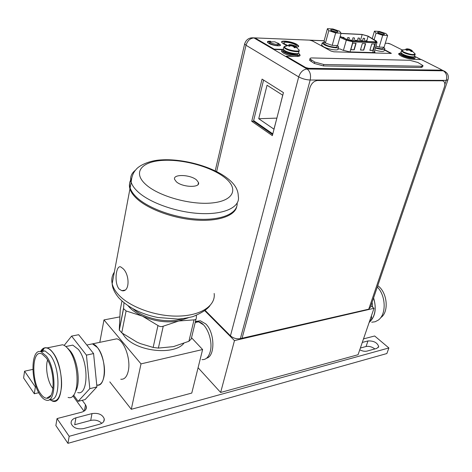 <?xml version="1.0" encoding="UTF-8"?>
<svg xmlns="http://www.w3.org/2000/svg" width="472" height="472" viewBox="0 0 472 472"><rect width="100%" height="100%" fill="white"/><g stroke="black" fill="none" stroke-linecap="round" stroke-linejoin="round"><path stroke-width="0.71" d="M202.612 349.534L191.774 393.064L131.299 409.289L141.01 363.877L202.612 349.534L191.532 337.74M141.01 363.877L103.982 319.91L119.658 316.924M131.299 409.289L109.817 381.877M99.793 342.342L103.982 319.91M120.773 379.228C124.396 379.635 126.897 376.904 128.272 371.039C131.08 359.21 123.953 339.757 116.649 338.837L112.808 339.633M88.718 344.643L92.453 343.864C99.568 344.873 106.625 364.762 103.952 376.786C102.654 382.709 100.253 385.465 96.748 385.052C106.342 387.884 106.985 358.396 97.421 347.516L92.453 343.864L88.718 344.643M122.354 333.285L124.637 336.518C136.196 351.516 173.79 355.676 183.773 343.421M121.947 301.053L120.23 309.88L119.263 329.922L123.558 308.092L123.564 308.623L126.089 310.959L121.746 332.837L136.945 342.111L140.579 343.681L153.158 347.439L157.961 325.509L142.373 316.122L126.089 310.959M121.746 332.837L119.263 329.922M196.057 318.93L191.225 339.008L188.906 341.28L194.033 319.868L179.319 320.936C167.206 323.078 154.893 321.467 142.373 316.122C136.638 313.479 132.16 310.364 128.927 306.776L128.142 305.856M123.558 308.092L123.983 302.794M196.346 315.449L196.358 317.68C196.311 319.149 195.532 319.874 194.033 319.868M188.322 317.774L163.247 326.193L158.38 348.082L173.383 346.631L188.906 341.28M157.961 325.509C159.672 326.677 161.436 326.901 163.247 326.193M158.38 348.082L153.158 347.439M133.104 308.847C144.137 318.942 168.799 323.78 182.64 318.665M236.749 206.512C235.091 215.733 218.412 221.728 195.673 220.052C172.97 218.418 147.801 209.108 136.496 198.37C133.086 195.142 130.897 191.974 129.936 188.871C128.927 185.478 129.369 182.422 131.269 179.696M119.097 288.988L121.764 290.663C130.006 292.77 129.818 274.574 123.015 268.603L120.891 267.016C116.171 264.231 113.728 282.716 119.097 288.988M131.405 178.788C129.546 181.49 129.116 184.522 130.119 187.88C131.086 190.977 133.275 194.139 136.685 197.367C148.474 208.565 175.383 218.135 198.712 219.22C222.088 220.371 237.782 213.197 237.156 203.202M196.647 180.038C190.523 174.469 172.563 173.867 174.616 179.401L176.327 181.755C182.381 187.437 200.57 188.009 198.5 182.552L196.647 180.038M202.004 359.611C205.898 359.87 208.63 357.227 210.211 351.681C213.432 340.507 206.117 322.523 198.275 321.869L195.284 322.146M198.087 367.723L220.642 392.462L358.065 354.732L374.007 308.299L370.898 305.779M204.86 310.782L234.472 340.595L374.007 308.299M220.642 392.462L234.472 340.595M206.6 358.183C215.35 356.189 214.837 332.388 205.78 323.939L200.382 320.801L196.954 321.261M195.461 321.414L197.768 321.338L203.42 324.766M253.623 120.572L272.81 133.871M280.132 105.48L282.716 95.191L267.046 85.231L258.721 118.714L273.949 129.163L276.592 119.21M258.721 118.714L276.869 118.124M205.255 310.482L230.46 335.84C233.298 338.253 236.602 339.185 240.372 338.625L368.738 309.172L444.364 87.019C445.367 83.414 444.718 81.331 442.411 80.789L317.514 80.505C313.986 80.936 311.461 83.32 309.939 87.656L242.012 338.43M368.809 308.971L370.373 307.331L447.881 80.028M262.072 79.107L251.735 121.298L272.356 135.647L283.448 92.612L262.072 79.107M295.932 46.575L296.534 45.825L295.153 44.628C291.537 42.474 282.87 41.294 283.837 43.105L285.176 44.268L287.401 45.271M321.78 44.498L321.609 45.117L323.562 46.763C328.323 49.507 339.12 51.082 338.005 48.893L340.076 48.958L342.666 50.132L349.675 51.885L373.405 52.616L375.022 52.003L374.379 51.312M374.738 50.115L375.087 50.126M263.588 80.063L253.464 121.239L272.639 134.549M251.735 121.298L253.464 121.239M443.232 81.001L442.217 80.688M317.514 80.505L442.411 80.789M400.964 52.168L400.834 52.587L402.887 54.197C407.035 56.398 415.283 57.755 414.575 56.133L415.006 54.799M414.959 53.655L415.083 53.879C413.749 55.147 409.956 54.528 403.696 52.02L401.684 50.421L403.029 49.761M406.911 48.822L409.183 49.112L411.206 50.044M410.811 50.876L412.174 51.56L411.366 51.566L409.248 50.014L406.77 50.321L405.944 49.873L406.746 49.902L406.758 50.315M406.876 49.483L406.746 49.902L406.876 49.483L405.944 49.873M407.306 49.047L405.885 49.064M407.283 49.123L408.988 49.731L409.183 49.112M407.478 50.008L407.666 48.828M410.203 50.451L410.428 50.032L408.917 49.967M410.557 49.613L410.428 50.032L411.171 50.056L411.478 50.728L411.195 51.336M411.006 50.445L410.758 50.823M412.08 50.486L411.183 50.05L415.083 53.879L415.136 54.398C415.844 56.009 407.59 54.64 403.43 52.451L401.377 50.846L402.079 50.197M411.478 50.728L412.174 51.56M410.929 50.699L411.124 50.079M407.112 49.666L407.1 50.168M406.711 48.834L407.082 49.023M414.28 56.646L415.153 57.625C415.962 59.484 406.539 57.938 401.808 55.425L399.477 53.578L400.911 52.752M401.56 53.678L401.058 53.666M399.336 54.032L399.188 54.51L399.867 55.342M413.614 59.36L415.006 58.097M343.911 37.494L342.554 37.282L343.911 37.494M340.17 36.391L347.115 39.518L352.413 40.852L375.104 41.819L376.314 41.394L367.729 36.043L362.183 34.539L340.979 33.494M365.652 43.695L363.764 50.132L360.443 50.02L362.325 43.56L365.652 43.695M352.702 43.176L356.089 43.312L354.218 49.808L350.832 49.696L352.702 43.176M371.765 43.937L375.028 44.073L373.128 50.445L369.871 50.333L371.765 43.937M363.764 50.132L360.472 49.908M365.399 43.684L363.54 50.014M354.218 49.808L350.861 49.589M355.841 43.3L353.994 49.69M373.128 50.445L369.901 50.227M374.774 44.061L372.904 50.327M361.829 40.616L360.49 40.403L361.829 40.616M351.439 40.167L350.082 39.955L351.439 40.167M359.481 38.203L358.154 37.99L359.481 38.203M349.156 37.73L347.811 37.518L349.156 37.73M354.348 37.966L353.009 37.754L354.348 37.966M364.567 38.433L363.251 38.22L364.567 38.433M356.661 40.391L355.316 40.179L356.661 40.391M366.945 40.834L365.617 40.621L366.945 40.834M269.547 42.545L269.447 42.94L270.35 43.731C274.663 45.519 277.353 45.872 278.415 44.799L278.574 44.161M270.603 42.698L269.677 41.831L274.887 41.837L278.675 43.772C277.607 44.84 274.916 44.486 270.603 42.698M277.754 42.964L278.633 43.689M374.768 50.026C380.674 51.69 383.842 51.873 384.279 50.575L384.733 49.076M383.571 47.336L384.881 48.586C384.45 49.873 381.282 49.684 375.364 48.02M379.346 31.406L385.907 33.565L387.63 35.5L382.721 35.264L376.084 33.069L374.438 31.146L379.346 31.406M378.544 33.193C381.73 34.45 383.707 34.78 384.462 34.185L383.488 33.447C380.273 32.184 378.302 31.86 377.582 32.474L378.544 33.193M387.63 35.5L384.072 47.259L379.169 47.076L375.942 46.091M375.47 47.66L381.429 48.876L383.311 48.191L383.6 47.241M374.438 31.146L372.237 38.592M375.966 46.002L377.989 46.681M376.084 33.069L374.113 39.719M382.721 35.264L379.169 47.076M383.199 47.224L380.048 47.111M383.559 34.521L378.219 33.016M378.473 33.188C381.765 34.486 383.795 34.822 384.556 34.202L383.553 33.447C380.267 32.155 378.243 31.819 377.488 32.444L378.473 33.188M337.279 45.542L338.589 46.805C339.71 48.982 328.907 47.395 324.134 44.663L322.175 43.023L324.205 41.979M332.825 28.945L339.598 31.211L341.055 33.217L335.651 32.951L328.801 30.656L327.432 28.662L332.825 28.945M331.503 30.798C334.902 32.149 337.008 32.479 337.834 31.783L336.937 31.075C333.509 29.712 331.409 29.394 330.63 30.108L331.503 30.798M341.055 33.217L337.61 45.554L332.223 45.359L326.636 43.459L331.008 44.946M323.951 42.905L323.816 43.394C325.733 45.324 329.373 46.61 334.742 47.247C336.365 47.283 337.102 47.005 336.949 46.421L337.197 45.536M327.432 28.662L324.087 40.97L325.184 42.675L324.323 41.335M328.801 30.656L325.426 43.046L326.636 43.459M335.651 32.951L332.223 45.359M325.184 42.675L325.426 43.046M336.654 45.519L333.191 45.395M336.931 32.19L331.255 30.656M331.427 30.792C334.937 32.19 337.102 32.527 337.928 31.801L337.014 31.075C333.509 29.683 331.35 29.352 330.53 30.078L331.427 30.792M384.45 50.002L391.129 53.513M255.741 38.439L274.061 49.477L281.867 49.719M299.407 54.581L300.015 55.625M399.566 53.159L398.533 54.009L401.082 56.032C405.212 57.962 409.295 59.065 413.336 59.354L421.319 59.555L441.013 69.455L441.644 69.956L441.155 70.157L308.682 68.322L305.567 67.478L286.227 56.18L286.132 56.534L305.472 67.838L308.582 68.682L441.049 70.47L441.609 70.068M398.51 53.885L399.459 53.472M281.625 42.096C282.35 40.421 292.463 42.167 296.711 44.687L298.611 46.498M278.704 43.896L280.344 45.347M267.382 42.055L269.748 41.566M402.114 49.896L390.568 44.091L387.825 43.347L385.288 43.241L388.781 43.383L386.007 43.271M286.227 56.18L296.516 56.439C299.159 56.463 300.334 55.979 300.044 54.982L299.395 54.144M391.258 53.448L333.851 51.814L330.825 50.994L312.446 40.94L309.49 40.138L256.603 37.972L255.777 38.279L256.172 38.627L274.149 49.129L282.339 49.383M391.3 53.324L384.544 49.696M296.611 47.141C298.192 47.035 298.876 46.639 298.652 45.949L296.799 44.35C291.962 41.471 280.38 39.89 281.678 42.315L283.454 43.866L286.958 45.395M270.603 41.27C268.279 41.105 267.217 41.412 267.423 42.185L268.71 43.324C272.35 45.572 281.454 46.763 280.392 44.875L278.232 43.276M274.061 49.477L274.149 49.129M310.405 59.46L309.614 60.31L314.299 63.443L323.414 65.921L421.018 67.514L422.593 66.871L422.888 65.962M309.986 58.906L314.676 62.033L323.798 64.511L421.431 66.239L423.006 65.602L417.909 62.487L409.731 60.274L312.24 57.95C310.552 57.932 309.803 58.251 309.986 58.906L309.614 60.31M283.418 48.516L283.241 49.218L284.858 50.64C289.248 53.33 299.897 54.728 298.652 52.475L298.988 51.206M298.935 49.719L299.065 49.938C300.481 52.18 289.979 50.828 285.637 48.185L284.038 46.752L286.097 45.69M289.979 44.928L290.935 44.628L294.168 45.507L295.018 45.985L294.469 46.02L295.383 47.713L294.333 47.678L293.619 46.71L292.097 45.937L290.363 45.825L289.188 46.28L288.38 45.784L289.395 45.819L289.436 46.167M289.519 45.347L290.192 44.858L290.014 45.554L289.395 45.819L289.519 45.347L288.38 45.784M290.192 44.858L288.952 44.604M290.003 44.639L292.386 45.642L292.563 44.94M290.764 45.825L290.935 44.628M293.655 46.758L294.05 45.979L292.386 45.642L292.28 46.014M294.003 47.194L294.286 46.716L294.286 47.601M294.67 46.746L294.552 47.218L295.366 47.678M295.018 45.985L295.855 46.598M294.168 45.507L294.05 45.979L294.552 45.996M294.286 46.716L294.469 46.02M290.014 45.554L290.026 45.908M288.923 44.61L288.982 44.987M298.522 53.118L299.384 54.103C300.8 56.687 288.634 55.1 283.637 52.02L281.796 50.392L283.259 49.141M284.026 50.097L283.637 50.115M281.737 50.634L281.53 51.442L283.371 53.07C286.51 54.752 290.215 55.861 294.481 56.386M297.248 56.439L299.177 54.894M377.299 287.005C386.031 295.743 386.515 314.57 378.219 320.152L375.116 321.762L371.706 322.217M373.6 297.861C376.744 308.617 375.305 316.777 369.287 322.335L369.151 322.435M369.228 322.211L371.747 319.615C375.594 313.703 376.19 306.505 373.547 298.015M372.656 307.207L372.107 302.245M369.546 321.284L371.759 319.609L371.423 315.815M377.753 285.684C387.353 292.18 389.264 311.986 380.851 317.556L380.662 317.691M369.971 320.04L371.759 319.609M49.489 399.53L52.693 401.2C64.098 405.277 64.481 366.933 52.953 352.667C51.005 350.059 49.059 348.472 47.111 347.905L62.593 344.755C64.576 345.297 66.558 346.855 68.534 349.422C80.246 363.446 79.697 401.353 68.074 397.424M40.474 351.599C42.203 348.454 44.415 347.221 47.111 347.905M40.574 351.616L44.315 348.07C47.052 347.262 49.926 348.832 52.935 352.785C58.487 360.213 62.357 375.612 61.478 387.111C59.962 399.253 56.038 403.407 49.719 399.577M48.038 398.038L47.654 397.607M58.074 345.675L62.593 344.755M58.457 345.592L62.192 344.831M67.685 348.242L70.299 350.985C77.738 360.077 80.818 383.317 75.632 391.235M77.691 392.562C88.376 396.055 88.978 361.947 78.258 349.315L72.771 345.109L68.617 345.958M73.597 395.099L78.122 401.336L89.816 388.657L86.435 355.121L71.596 336.111L64.18 345.404M71.596 336.111L78.653 334.707L93.586 353.575L96.937 386.928L85.119 399.577L78.122 401.336M47.584 360.095C45.159 367.074 47.507 381.181 52.174 387.524L52.958 388.55M40.504 393.589C30.845 380.568 31.96 348.348 42.085 354.047L46.091 357.752C55.124 369.157 55.501 399.66 46.722 398.238C44.645 398.12 42.574 396.568 40.504 393.589M45.017 350.92L41.076 351.734C30.674 347.864 30.208 381.559 40.262 395.164C42.197 397.979 44.167 399.637 46.156 400.138C56.392 403.879 56.693 369.116 46.35 356.1L41.076 351.734L42.509 350.938L45.017 350.92L50.315 355.268C60.699 368.231 60.363 402.887 50.073 399.182M47.79 398.114L47.371 397.802M89.816 388.657L96.937 386.928M86.435 355.121L93.586 353.575M82.258 400.297L85.515 404.746L86.382 406.693C86.647 409.301 85.025 411.142 81.514 412.215L57.035 418.581L69.177 436.311L388.881 347.958L374.662 335.987L363.499 338.89M32.834 369.399L24.573 371.198L35.353 386.934L36.143 386.751M359.752 349.817C362.402 351.156 364.821 351.587 367.015 351.103L376.768 348.43L378.703 346.584C377.323 342.625 373.747 340.737 367.983 340.931L362.284 342.43M99.734 424.175C102.979 423.136 104.495 421.372 104.265 418.882C102.459 414.487 98.365 412.723 91.993 413.596L75.945 417.82C72.446 418.9 70.841 420.782 71.136 423.472C73.048 427.838 77.19 429.544 83.573 428.588L99.734 424.175M35.353 386.934L34.314 393.76L23.6 377.954L24.573 371.198M34.314 393.76L38.763 392.71M72.906 395.872L83.992 411.183M388.881 347.958L386.869 353.54L67.927 443.338L55.861 425.543L57.035 418.581M374.892 348.95C371.983 346.802 369.033 345.994 366.054 346.513L360.36 348.041M101.757 423.343C98.908 420.511 95.22 419.543 90.695 420.434L74.7 424.729L75.945 417.82M69.177 436.311L67.927 443.338M114.33 272.132C111.994 275.607 111.274 279.448 112.171 283.66C112.967 287.165 114.908 290.675 117.994 294.186L118.083 294.286C129.228 306.965 155.748 316.647 178.44 316.098C201.184 315.632 215.869 305.508 214.158 293.448M130.119 187.88L131.175 182.251C131.605 176.829 133.175 172.658 135.883 169.731C138.733 165.642 149.471 160.38 161.288 159.896C183.177 158.498 212.258 166.592 227.032 178.021C234.454 183.543 238.201 189.561 238.272 196.075C240.661 206.476 225.828 214.4 202.004 213.598C178.239 212.872 149.966 203.131 137.783 191.661L137.641 191.532C134.29 188.369 132.136 185.278 131.175 182.251C129.77 177.419 131.245 173.36 135.6 170.073M224.949 177.755L224.82 177.655C211.261 166.811 183.171 159.052 162.474 160.403C141.624 161.589 132.502 172.368 145.518 184.245L145.636 184.351C158.445 196.258 191.077 205.338 212.483 202.913C234.088 200.671 238.696 188.564 224.949 177.755M230.46 335.84L298.705 76.895C300.363 72.074 303.16 69.449 307.095 69.012L443.497 70.812C447.497 72.458 449.008 75.384 448.028 79.603L446.246 80.376L310.175 80.022C306.045 79.815 302.222 78.777 298.705 76.895L246.024 45.253L216.636 171.578M255.966 38.026L253.965 37.943C250.119 38.25 247.47 40.686 246.024 45.253L244.626 43.984L244.832 43.253M444.854 84.464L446.246 80.376C447.344 76.027 446.364 72.835 443.302 70.806L441.65 69.974M250.85 37.89L253.965 37.943L307.095 69.012C310.122 71.343 311.148 75.013 310.175 80.022L240.372 338.625M389.193 43.589L388.598 43.448M324.128 40.81L310.364 40.25M420.918 59.543L414.575 56.357M441.597 69.856L445.173 71.567M390.804 44.209L389.589 43.701M413.047 56.852C410.599 57.159 407.395 56.445 403.436 54.717L401.814 53.584M401.595 53.43L403.359 54.964C408.168 56.97 411.484 57.596 413.319 56.841L413.383 56.841M401.642 53.466L401.052 53.779L401.524 53.377C400.451 53.714 400.893 54.41 402.846 55.454C407.171 57.755 415.549 58.835 413.425 56.835M360.49 40.403L362.183 34.539M368.119 36.255L366.797 40.769M361.694 34.415L341.008 33.388L361.965 34.426L367.959 36.049L375.883 40.787C377.045 41.56 376.862 41.937 375.328 41.931L352.637 40.97L346.908 39.524L340.147 36.48M368.656 36.444L376.166 40.964M375.895 40.787L377.087 42.273L375.588 42.799L375.328 41.931M372.662 52.593L375.588 42.799L352.891 41.855L346.306 40.197L346.908 39.524M352.637 40.97L352.891 41.855L350.017 51.896M343.404 50.451L346.306 40.197L339.911 37.312M375.299 41.825L375.618 40.757M441.049 70.47L441.155 70.157M308.682 68.322L308.582 68.682M305.472 67.838L305.567 67.478M256.172 38.627L256.089 38.975M390.621 53.171L390.716 52.858M421.018 67.514L421.431 66.239M323.798 64.511L323.414 65.921M314.299 63.443L314.676 62.033M311.443 60.186L311.066 61.59M294.729 45.967L299.065 49.938L299.165 50.522C300.41 52.764 289.749 51.354 285.359 48.669L283.737 47.253L285.035 46.173M296.74 53.613C293.46 53.991 289.749 53.194 285.613 51.23L284.539 50.445M284.114 50.162L285.542 51.507C290.681 53.808 294.587 54.492 297.248 53.566M283.837 49.938C283.011 50.404 283.383 51.112 284.952 52.056C289.253 54.705 299.584 55.873 297.602 53.513M367.983 340.931L366.054 346.513M91.993 413.596L90.695 420.434M84.37 410.935L85.515 404.746M116.649 338.837L86.824 345.038M123.564 308.623L119.316 330.199M129.936 188.871L112.171 283.66C112.371 288.056 114.602 292.811 118.861 297.926C128.242 307.632 141.211 314.151 157.76 317.485L177.643 319.042C181.224 318.954 186.298 318.152 192.871 316.635C201.485 313.083 207.173 309.443 209.934 305.714M198.5 182.552L198.057 184.517M121.764 290.663L124.921 290.127M198.275 321.869L195.196 322.506M197.768 321.338L200.382 320.801M324.152 40.734L253.8 37.854C249.151 37.471 246.089 39.512 244.626 43.984L215.22 170.87M421.095 59.549L414.593 56.28M296.398 46.35L296.534 45.825M375.022 52.003L374.916 52.357M400.834 52.587L401.684 50.421L407.289 49.029M399.477 53.578L399.188 54.51M344.094 37.701L343.982 38.108M376.992 42.586L373.995 52.61M361.959 34.426L368.396 36.285M362.018 40.828L361.894 41.259M351.628 40.38L351.516 40.769M350.082 39.955L349.935 40.462M359.67 38.409L358.885 41.129M358.154 37.99L357.269 41.058M349.339 37.943L348.719 40.12M347.811 37.518L347.227 39.565M354.531 38.179L353.746 40.911M353.009 37.754L352.13 40.834M364.756 38.639L363.965 41.341M363.251 38.22L362.36 41.276M356.85 40.604L356.726 41.034M355.316 40.179L355.086 40.97M367.133 41.046L367.009 41.471M365.617 40.621L365.387 41.406M269.701 41.908L269.447 42.94M383.889 34.515L384.462 34.185M338.418 47.412L338.005 48.893M322.175 43.023L321.609 45.117M324.264 41.754L323.816 43.394M337.167 32.184L337.834 31.783M299.95 55.33L300.044 54.982M255.777 38.279L255.694 38.627M298.564 46.285L298.652 45.949M280.309 45.218L280.392 44.875M283.241 49.218L284.038 46.752L290.073 44.923M284.173 50.203L283.53 50.486L283.855 49.961M281.796 50.392L281.53 51.442M67.974 348.483L67.23 347.87M65.826 346.536L72.771 345.109M50.864 395.453L46.722 398.238M42.509 350.938L44.315 348.07M378.426 347.374L378.703 346.584M103.751 421.472L104.265 418.882M85.892 409.324L86.382 406.693"/></g></svg>
